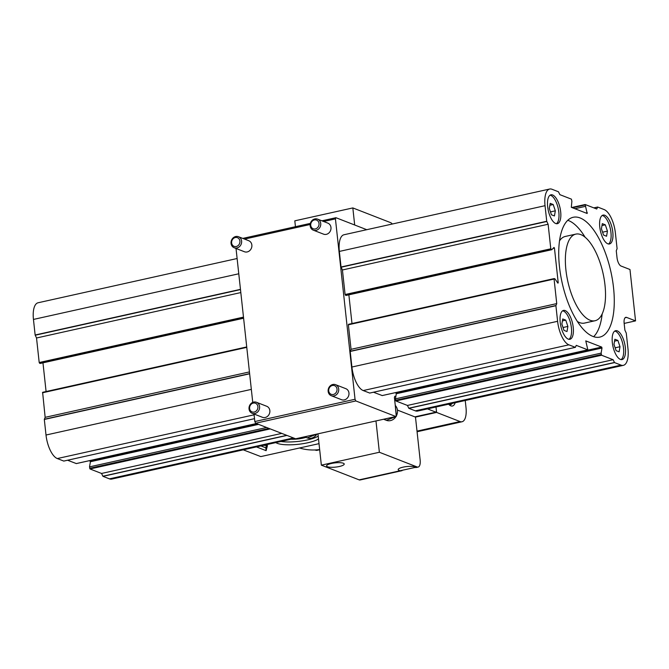 <?xml version="1.0" encoding="UTF-8"?>
<svg xmlns="http://www.w3.org/2000/svg" width="669" height="669" viewBox="0 0 669 669"><rect width="100%" height="100%" fill="white"/><g stroke="black" fill="none" stroke-linecap="round" stroke-linejoin="round"><path stroke-width="1" d="M399.109 470.424A8.873 2.132 -6.2 0 1 398.197 469.621A8.873 2.132 -6.2 0 1 405.916 466.653A8.873 2.132 -6.2 0 1 415.625 467.313L400.238 470.733A8.873 2.132 -6.2 0 1 399.109 470.424M295.447 226.699L294.812 220.829L352.831 207.925L390.612 222.643A8.873 3.613 -102.5 0 1 392.302 224.023M354.679 225.001L352.831 207.925M397.578 410.139L415.482 417.113L420.14 459.929A8.873 3.613 -102.5 0 1 418.15 467.071A8.873 3.613 -102.5 0 1 417.155 466.97L379.373 452.261L375.97 420.943M602.192 215.485A14.785 6.021 -102.5 0 1 602.886 215.677A14.785 6.021 -102.5 0 1 610.479 229.425A14.785 6.021 -102.5 0 1 608.531 244.001M603.555 235.07L606.566 236.241L607.444 231.114L605.32 224.826L602.309 223.647L601.431 228.773L603.555 235.07M614.752 331.08A14.785 6.021 -102.5 0 1 615.447 331.272A14.785 6.021 -102.5 0 1 623.04 345.02A14.785 6.021 -102.5 0 1 621.091 359.596M616.107 350.665L619.118 351.835L620.004 346.718L617.88 340.421L614.87 339.25L613.983 344.376L616.107 350.665M604.734 215.259A14.785 6.021 -102.5 0 1 612.536 230.153A14.785 6.021 -102.5 0 1 609.492 243.968A14.785 6.021 -102.5 0 1 600.402 230.838A14.785 6.021 -102.5 0 1 603.07 215.1A14.785 6.021 -102.5 0 1 604.734 215.259M617.295 330.862A14.785 6.021 -102.5 0 1 625.097 345.756A14.785 6.021 -102.5 0 1 622.053 359.571A14.785 6.021 -102.5 0 1 612.963 346.442A14.785 6.021 -102.5 0 1 615.631 330.695A14.785 6.021 -102.5 0 1 617.295 330.862M550.069 195.189A14.785 6.021 -102.5 0 1 550.763 195.381A14.785 6.021 -102.5 0 1 558.356 209.129A14.785 6.021 -102.5 0 1 556.407 223.705M551.432 214.782L554.442 215.953L555.329 210.827L553.204 204.53L550.194 203.359L549.308 208.485L551.432 214.782M552.611 194.972A14.785 6.021 -102.5 0 1 560.413 209.865A14.785 6.021 -102.5 0 1 557.369 223.68A14.785 6.021 -102.5 0 1 548.287 210.551A14.785 6.021 -102.5 0 1 550.955 194.813A14.785 6.021 -102.5 0 1 552.611 194.972M562.629 310.792A14.785 6.021 -102.5 0 1 563.323 310.985A14.785 6.021 -102.5 0 1 570.916 324.733A14.785 6.021 -102.5 0 1 568.968 339.308M563.992 330.377L567.003 331.548L567.881 326.43L565.757 320.133L562.746 318.962L561.868 324.08L563.992 330.377M565.171 310.575A14.785 6.021 -102.5 0 1 572.973 325.469A14.785 6.021 -102.5 0 1 569.929 339.283A14.785 6.021 -102.5 0 1 560.839 326.154A14.785 6.021 -102.5 0 1 563.507 310.408A14.785 6.021 -102.5 0 1 565.171 310.575M559.468 266.663A61.372 24.987 77.5 0 0 599.817 337.101A61.372 24.987 77.5 0 0 610.897 271.765A61.372 24.987 77.5 0 0 573.182 217.283A61.372 24.987 77.5 0 0 559.468 266.663M593.637 336.674A61.372 24.987 77.5 0 0 602.167 313.953M585.116 237.252A61.372 24.987 77.5 0 0 567.764 220.285M577.422 321.521A44.363 18.063 77.5 0 0 584.53 323.077L595.076 320.735A44.363 18.063 77.5 0 0 603.078 273.504A44.363 18.063 77.5 0 0 575.817 234.117A44.363 18.063 77.5 0 0 565.899 269.816A44.363 18.063 77.5 0 0 595.076 320.735M575.817 234.117L565.272 236.458A44.363 18.063 77.5 0 0 559.493 240.882M602 348.014L601.682 347.069L585.768 340.889L587.85 349.862L576.252 345.363L575.382 347.345L568.893 344.828A20.706 8.429 -102.5 0 1 557.603 321.296L555.906 305.716L556.742 303.601L554.074 279.057L554.2 278.58L554.919 278.839L557.887 283.146L558.222 282.803L554.45 248.09L554.007 247.438L551.758 249.721L550.788 248.801L548.12 224.249L546.732 221.272L545.043 205.692A20.706 8.429 -102.5 0 1 549.667 189.034A20.706 8.429 -102.5 0 1 551.992 189.268L558.456 191.777L559.878 194.662L571.41 199.145L571.886 201.244L571.318 207.315L587.173 213.486L585.158 204.522L596.756 209.012L597.651 207.039L604.115 209.556A20.706 8.429 -102.5 0 1 615.405 233.088L617.094 248.667L616.266 250.783L617.01 257.632A7.392 3.011 -102.5 0 0 621.041 266.036L629.972 269.507L635.55 320.886L626.627 317.415A7.392 3.011 -102.5 0 0 625.791 317.332A7.392 3.011 -102.5 0 0 624.144 323.278L624.888 330.126L626.268 333.103L627.965 348.683A20.706 8.429 -102.5 0 1 623.332 365.349A20.706 8.429 -102.5 0 1 621.016 365.115L614.552 362.598L613.122 359.721L601.59 355.231L601.113 353.132L602 348.014L396.307 393.74L395.538 392.619M635.55 320.886L624.16 323.42M585.174 206.42L574.897 208.703M548.12 224.249L342.428 269.975L341.039 267.006L339.35 251.427A20.706 8.429 -102.5 0 1 343.975 234.76L549.667 189.034M551.758 249.721L346.065 295.455L345.095 294.527L342.428 269.975M351.986 323.537L348.867 294.828M556.742 303.601L351.049 349.327L348.382 324.783L348.516 324.306L554.149 278.613M369.723 393.054L363.2 390.554A20.706 8.429 -102.5 0 1 351.911 367.022L350.213 351.442L351.049 349.327M382.216 395.555L373.478 392.235M601.113 353.132L395.429 398.858L396.307 393.74M613.122 359.721L407.438 405.447L395.906 400.957L395.429 398.858M623.332 365.349L417.64 411.075A20.706 8.429 -102.5 0 1 415.324 410.841L408.859 408.333L407.438 405.447M294.653 438.412L111.74 479.079A20.706 8.429 -102.5 0 1 109.423 478.853L102.959 476.336L101.537 473.46L90.006 468.969L89.529 466.87L90.407 461.744L258.56 424.363M89.638 460.623L90.407 461.744M76.316 463.567L67.577 460.239M63.764 461.075L254.513 418.669L63.798 461.075L57.3 458.558A20.706 8.429 -102.5 0 1 46.01 435.026L44.313 419.446L45.149 417.339L42.615 392.31L246.727 346.96M46.086 391.541L42.967 362.832M243.608 318.235L40.165 363.459L39.195 362.531L36.527 337.987L35.139 335.01L33.45 319.431A20.706 8.429 -102.5 0 1 38.074 302.773L237.119 258.518M36.527 337.987L240.815 292.57M45.149 417.339L249.437 371.922M89.529 466.87L266.613 427.499M101.537 473.46L281.749 433.395M235.287 237.537A4.641 4.089 -68.7 0 0 232.427 245.055A4.641 4.089 -68.7 0 0 239.602 243.466A4.641 4.089 -68.7 0 0 235.287 237.537M235.714 236.525A5.912 5.21 -68.7 0 0 231.081 241.86A5.912 5.21 -68.7 0 0 234.183 247.747A5.912 5.21 -68.7 0 0 241.191 244.126A5.912 5.21 -68.7 0 0 238.473 236.726A5.912 5.21 -68.7 0 0 235.714 236.525M238.473 236.726L248.734 240.715A5.912 5.21 111.3 0 1 251.837 246.602A5.912 5.21 111.3 0 1 247.204 251.937A5.912 5.21 111.3 0 1 244.436 251.745L234.183 247.747M253.267 403.089A4.641 4.089 -68.7 0 0 250.415 410.607A4.641 4.089 -68.7 0 0 257.582 409.01A4.641 4.089 -68.7 0 0 253.267 403.089M253.693 402.077A5.912 5.21 -68.7 0 0 249.06 407.413A5.912 5.21 -68.7 0 0 252.171 413.3A5.912 5.21 -68.7 0 0 259.171 409.679A5.912 5.21 -68.7 0 0 256.461 402.278A5.912 5.21 -68.7 0 0 253.693 402.077M256.461 402.278L266.714 406.267A5.912 5.21 111.3 0 1 269.824 412.154A5.912 5.21 111.3 0 1 265.192 417.489A5.912 5.21 111.3 0 1 262.424 417.289L252.171 413.3M305.566 436.589A8.873 7.819 -68.7 0 0 308.024 436.046M314.397 219.95A4.641 4.089 -68.7 0 0 311.537 227.468A4.641 4.089 -68.7 0 0 318.712 225.871A4.641 4.089 -68.7 0 0 314.397 219.95M314.823 218.939A5.912 5.21 -68.7 0 0 310.19 224.274A5.912 5.21 -68.7 0 0 313.293 230.161A5.912 5.21 -68.7 0 0 320.3 226.54A5.912 5.21 -68.7 0 0 317.591 219.139A5.912 5.21 -68.7 0 0 314.823 218.939M317.591 219.139L327.843 223.128A5.912 5.21 111.3 0 1 330.946 229.015A5.912 5.21 111.3 0 1 326.321 234.351A5.912 5.21 111.3 0 1 323.553 234.15L313.293 230.161M332.376 385.495A4.641 4.089 -68.7 0 0 329.524 393.021A4.641 4.089 -68.7 0 0 336.699 391.424A4.641 4.089 -68.7 0 0 332.376 385.495M332.802 384.491A5.912 5.21 -68.7 0 0 328.178 389.826A5.912 5.21 -68.7 0 0 331.28 395.714A5.912 5.21 -68.7 0 0 338.28 392.093A5.912 5.21 -68.7 0 0 335.57 384.683A5.912 5.21 -68.7 0 0 332.802 384.491M335.57 384.683L345.831 388.681A5.912 5.21 111.3 0 1 348.934 394.559A5.912 5.21 111.3 0 1 344.301 399.903A5.912 5.21 111.3 0 1 341.533 399.702L331.28 395.714M384.683 419.003A8.873 7.819 -68.7 0 0 387.134 418.459M327.492 466.745A8.873 2.132 173.8 0 0 337.527 466.845A8.873 2.132 173.8 0 0 344.226 464.027A8.873 2.132 173.8 0 0 335.177 462.864A8.873 2.132 173.8 0 0 326.581 465.942A8.873 2.132 173.8 0 0 327.492 466.745M402.052 470.65L360.139 479.966A8.873 3.613 -102.5 0 1 359.144 479.865L321.354 465.156L379.373 452.261M395.822 396.558L394.886 396.19L394.392 397.361L396.341 415.349L395.847 416.519L295.639 438.797L255.633 423.226L254.83 421.545L254.011 414.019M252.748 402.387L236.023 248.467M415.482 417.113L436.581 412.422L435.996 406.995L436.431 410.992L435.929 412.171L427.491 408.884M414.83 416.862L435.929 412.171M321.914 220.82L335.938 217.701L366.754 229.701M242.797 238.407L310.374 223.379M323.645 221.498L335.437 218.872L335.938 217.701M244.536 239.084L310.165 224.491M254.83 421.545L355.038 399.268L335.437 218.872M255.633 423.226L355.841 400.948L355.038 399.268M395.847 416.519L355.841 400.948M601.983 225.562L605.32 224.826M602.585 232.202L607.444 231.114M615.146 347.796L620.004 346.718M614.543 341.165L617.88 340.421M550.462 211.906L555.329 210.827M549.859 205.274L553.204 204.53M563.022 327.509L567.881 326.43M562.42 320.877L565.757 320.133M321.354 465.156L317.951 433.838M436.581 412.422L460.038 421.554A17.745 7.225 77.5 0 0 462.028 421.754A17.745 7.225 77.5 0 0 465.992 407.471L465.239 400.497M448.606 404.193A14.383 5.854 77.5 0 0 449.576 405.105A14.383 5.854 77.5 0 0 450.839 405.849A14.383 5.854 77.5 0 0 455.171 402.73M448.774 404.369A12.669 5.16 77.5 0 0 449.133 404.528A12.669 5.16 77.5 0 0 450.555 404.67A12.669 5.16 77.5 0 0 452.211 403.39M243.257 449.844L260.81 456.593L319.021 443.656M263.586 445.32L267.458 445.554L266.12 450.68L256.444 446.909M317.349 433.972A22.922 5.503 -6.2 0 1 317.992 434.181M318.511 438.998A22.922 5.503 -6.2 0 1 296.099 444.509A22.922 5.503 -6.2 0 1 275.879 442.594M319.657 449.56A59.006 51.998 111.3 0 1 299.503 447.987M318.201 436.138A22.922 5.503 -6.2 0 1 280.947 441.465M305.875 437.375A12.669 3.044 -6.2 0 1 290.94 439.24M266.421 445.495L265.81 447.829L266.12 450.68M265.81 447.829L260.91 445.922M315.475 449.944L316.68 450.413L319.682 449.744M316.68 450.413A55.602 48.996 111.3 0 1 314.89 450.028L314.748 449.978M626.627 317.415L625.08 317.758M597.593 207.055L593.855 207.883M597.568 207.089L593.896 207.9M585.099 204.555L571.811 207.507M585.024 204.99L572.505 207.775M587.307 212.717L585.96 213.01M545.043 205.692L339.35 251.427M546.732 221.272L341.039 267.006M546.79 221.489L341.106 267.224M550.788 248.801L345.095 294.527M551.105 249.47L345.413 295.196M554.45 248.09L553.062 248.4M558.222 282.803L557.729 282.92M554.074 279.057L348.382 324.783M555.922 305.524L350.23 351.258M555.906 305.716L350.213 351.442M557.603 321.296L351.911 367.022M568.893 344.828L363.2 390.554M575.348 347.336L369.664 393.071M587.783 349.854L382.091 395.588M601.682 347.069L395.989 392.795M601.272 354.562L395.58 400.288M601.59 355.231L395.906 400.957M614.451 362.481L408.759 408.207M614.552 362.598L408.859 408.333M621.016 365.115L415.324 410.841M33.45 319.431L238.774 273.78M35.139 335.01L240.472 289.359M35.206 335.228L240.489 289.585M39.195 362.531L243.483 317.114M39.513 363.208L243.566 317.842M42.481 392.787L246.769 347.37M44.33 419.262L249.621 373.62M44.313 419.446L249.637 373.804M46.01 435.026L251.335 389.383M57.3 458.558L254.095 414.813M76.191 463.592L256.403 423.527M90.089 460.799L256.896 423.72M89.679 468.292L268.997 428.428M90.006 468.969L270.217 428.904M102.859 476.219L286.742 435.335M102.959 476.336L286.976 435.427M109.423 478.853L293.432 437.944M304.47 436.832L307.222 437.902A8.873 7.819 -68.7 0 0 316.93 434.064M383.588 419.246L386.331 420.316A8.873 7.819 -68.7 0 0 396.081 416.411A8.873 7.819 -68.7 0 0 395.27 405.447M359.144 479.865L400.238 470.733M415.625 467.313L417.155 466.97M460.038 421.554L417.004 431.12M593.838 207.875L597.618 207.039M571.778 207.49L585.158 204.522M348.516 324.306L554.2 278.58M369.698 393.071L575.382 347.345M382.158 395.588L587.85 349.862M246.719 346.935L42.615 392.31M256.436 423.536L76.258 463.6M307.222 437.902L317.165 434.014M386.331 420.316L396.282 416.419L395.262 405.406M418.15 467.071L415.792 467.589M417.071 431.748L462.028 421.754"/></g></svg>
